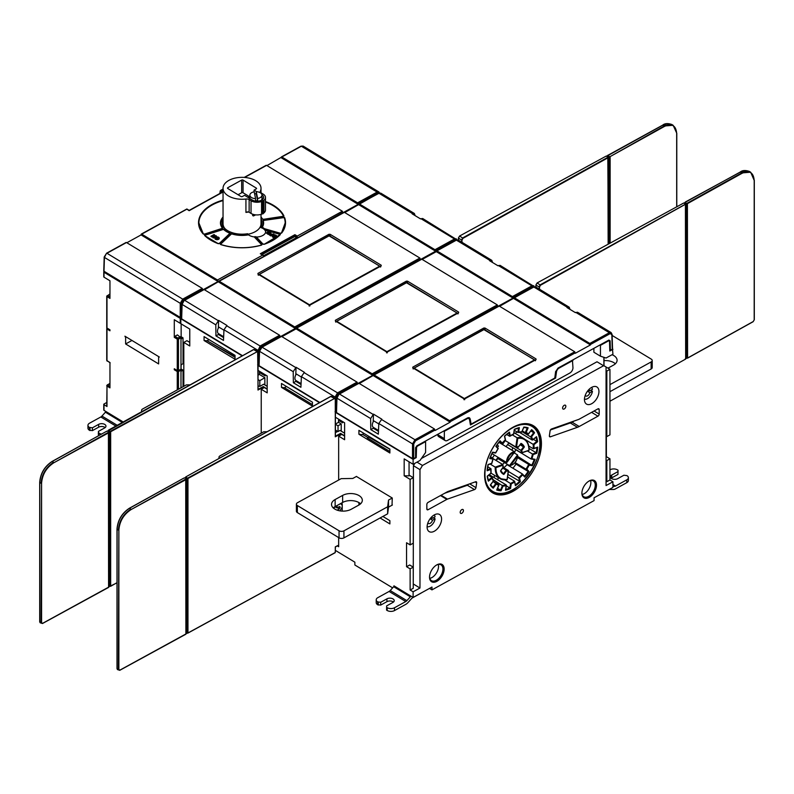 <?xml version="1.0" encoding="UTF-8"?>
<svg xmlns="http://www.w3.org/2000/svg" width="794" height="794" viewBox="0 0 794 794"><rect width="100%" height="100%" fill="white"/><g stroke="black" fill="none" stroke-linecap="round" stroke-linejoin="round"><path stroke-width="1.19" d="M606.378 436.323L606.378 456.669L609.951 458.833L609.951 479.973L612.928 481.769L612.928 487.407L594.071 497.788L594.071 500.607L431.966 589.873L429.534 588.404M603.996 357.35L603.996 365.746L609.951 369.349L609.951 434.874L606.824 436.601L606.824 371.066L606.06 370.609M612.492 349.052L612.928 354.243L606.06 358.025L600.443 356.188L593.892 352.228L593.892 348.338M335.396 550.401L354.868 562.182L354.868 565L392.623 587.858M183.811 386.301L183.811 342.393L189.766 345.995L189.766 329.083L180.833 323.684L180.833 318.751L242.18 355.881M393.933 586.419L393.933 585.833L413.108 597.445L413.108 591.808L410.131 590.002L410.131 568.861L406.558 566.708L406.558 542.749L410.131 544.912L410.131 479.387L404.176 475.785L404.176 458.872L413.108 464.282L413.108 459.349L335.396 412.304M319.476 402.667L258.1 365.518M358.918 502.562L358.918 505.024M382.877 516.437L389.884 520.675L389.884 523.921L380.068 517.976M358.918 430.348L358.918 434.249L389.884 452.997L389.884 449.086L358.918 430.348M281.493 383.482L281.493 387.383L312.459 406.131L312.459 402.221L281.493 383.482M204.068 336.616L204.068 340.517L235.034 359.265L235.034 355.355L204.068 336.616M392.385 505.004L388.524 507.128L388.524 500.081L392.266 498.017L356.417 476.46M392.266 498.017L392.028 505.202M258.1 370.451L267.191 375.949L267.191 392.861L261.236 389.259L261.236 433.167M335.396 417.237L344.616 422.815L344.616 439.727L338.661 436.124L338.661 480.033M342.234 511.098L342.234 503.813L341.251 503.217M337.281 545.905L338.661 546.738L338.661 537.588M181.459 317.441L180.417 317.481M612.928 349.31L609.802 351.027L609.514 341.698A1.727 1.022 -58.8 0 0 609.157 340.963A1.727 1.022 -58.8 0 0 608.264 341.033L600.443 345.34L600.443 356.188M180.833 318.751L181.429 318.424A0.863 0.496 180 0 1 180.238 318.384L104.004 272.243A0.863 0.496 180 0 1 104.034 271.538L104.262 271.409M415.59 457.235L416.235 457.622L413.108 459.349M603.877 357.31L603.877 365.865M603.559 365.746L597.009 361.776L603.559 365.746L422.477 465.463L416.989 462.138M421.386 458.485L597.009 361.776M414.835 463.329L413.426 465.691L413.257 584.156M410.131 590.002L413.257 588.285L413.257 567.144L409.684 564.981L406.558 566.708M410.131 544.912L413.257 543.195L413.257 477.67L409.684 475.507L409.059 475.844L409.059 461.82M437.782 434.308L437.782 434.665A4.317 2.551 121.2 0 0 438.665 436.64L445.226 440.601A4.317 2.551 -58.8 0 1 444.332 438.625L444.332 431.301L443.806 430.983M296.053 367.265L304.39 372.317L301.392 376.644L300.906 387.293L293.363 382.738L293.214 371.691L296.053 367.265L295.775 374.957M218.628 320.399L226.965 325.451L223.968 329.778L223.481 340.428L215.938 335.872L215.789 324.825L218.628 320.399L218.35 328.091M373.478 414.131L381.815 419.182L378.817 423.51L378.331 434.169L370.788 429.604L370.639 418.557L373.478 414.131L373.2 421.822M378.798 423.917L373.785 420.88A5.181 3.057 121.2 0 0 373.388 427.4A5.181 3.057 121.2 0 0 373.577 427.5M301.373 377.051L296.361 374.014A5.181 3.057 121.2 0 0 295.964 380.534A5.181 3.057 121.2 0 0 296.152 380.634M223.948 330.185L218.926 327.148A5.181 3.057 121.2 0 0 218.539 333.669A5.181 3.057 121.2 0 0 218.727 333.768M612.541 348.884L612.105 334.453A0.863 0.496 178.3 0 1 611.837 334.82L609.335 332.706L611.132 332.577L612.105 334.453A0.863 0.496 178.3 0 0 611.866 334.115L611.132 332.577L577.516 312.231L575.342 312.608L567.005 307.566L569.229 307.218L570.023 309.392M534.352 286.634L500.091 265.365L497.917 265.742L489.58 260.7L491.804 260.353L492.598 262.526M456.927 239.768L422.666 218.499L420.492 218.876L412.155 213.834L414.379 213.487L415.173 215.66M204.505 289.79L219.243 281.245L294.733 326.939L295.338 328.438L280.232 336.755L279.627 335.267L204.127 289.562L203.532 289.889M344.745 212.564L378.569 193.22L380.763 193.131L414.379 213.487M412.572 213.606L378.986 193.279L359.067 203.969M359.483 204.018L434.983 249.713L435.588 251.202L358.888 204.783M435.588 251.202L420.473 259.529L419.877 258.04L344.378 212.335L343.782 212.663M263.926 256.353L202.857 289.87L202.232 288.391L126.474 242.527L106.952 253.276L182.719 299.139L183.315 300.192L181.469 303.318L180.248 303.298L180.238 317.401L181.459 317.421M263.807 255.747L262.606 255.142L263.836 255.847M223.61 337.619L218.439 334.492L218.429 333.599M184.029 300.638L182.104 304.43L181.657 318.851L181.697 318.146L181.657 318.851L242.517 355.692M257.643 364.843L258.864 364.863M226.548 325.679L260.124 346.005L257.653 351.335L254.626 349.509L253.494 349.707M295.338 328.438L218.638 282.009M359.354 383.522L374.093 374.976L449.593 420.681L450.188 422.17L435.082 430.487L434.477 428.998L358.977 383.303L358.382 383.631M499.605 306.295L533.419 286.962L535.622 286.872L533.24 287.339M567.422 307.338L533.836 287.011L514.333 297.75L589.833 343.445L590.438 344.933L513.738 298.514M450.188 422.17L373.488 375.741M590.438 344.933L575.322 353.261L574.727 351.772L499.228 306.067L498.632 306.395M611.837 334.82L612.273 349.251L610.397 350.283L609.772 349.906M612.273 349.251L612.303 348.546M338.879 394.37L336.954 398.161L336.507 412.582L336.547 411.878L336.507 412.582L412.493 458.575L413.714 458.595L415.59 457.562L415.599 447.925L416.83 445.841L467.646 417.862L469.443 417.733L470.137 418.855L471.12 424.115L554.788 378.043L555.592 371.791L558.023 368.088L608.839 340.1L610.11 340.815L610.397 350.283M608.839 340.1L610.11 340.815L608.899 340.08M381.398 419.411L414.974 439.737L412.513 443.896L412.493 458.575M378.46 431.35L373.289 428.224L373.279 427.331M468.311 417.594L468.47 418.398M470.197 423.559L471.12 424.115M554.847 377.597L555.601 378.063L470.435 424.959L469.542 419.748A3.454 2.035 -58.8 0 0 468.867 418.637L467.606 417.882M372.763 375.304L296.063 328.875L296.668 328.111L372.168 373.805L372.763 375.304L357.657 383.621L357.052 382.132L281.552 336.428L280.957 336.765M455.816 240.473L436.908 250.884L512.408 296.579L513.013 298.068L497.898 306.395L497.302 304.906L421.803 259.201L421.207 259.529M513.013 298.068L436.313 251.648L436.492 250.835L455.994 240.086L458.198 240.006L491.804 260.353M281.93 336.656L296.063 328.875M422.17 259.43L436.313 251.648M489.997 260.472L456.411 240.145L458.198 240.006M534.68 287.587L533.707 285.711L531.911 285.84L498.334 265.514M457.255 240.721L456.282 238.845L454.486 238.974L420.909 218.648M218.439 334.492L215.938 335.872M535.99 359.632L465.026 398.717L463.805 398.697L412.791 367.821L412.82 367.116L483.784 328.031L485.005 328.051L536.019 358.928L536.059 359.593M412.791 367.821L412.82 367.116L412.781 367.811M458.565 312.767L387.601 351.841L386.38 351.831L335.366 320.955L335.396 320.25L406.359 281.165L407.58 281.185L458.595 312.062L458.634 312.727M335.366 320.955L335.396 320.25L335.356 320.945M445.226 440.601A4.317 2.551 -58.8 0 0 447.459 440.432L569.844 373.041A4.317 2.551 -58.8 0 0 572.96 367.801L572.444 360.148M468.867 418.637A3.454 2.035 -58.8 0 0 467.08 418.775L444.332 431.301M555.601 378.063L556.495 371.87A3.454 2.035 -58.8 0 1 558.956 368.178L572.96 360.466M381.14 265.901L310.176 304.975L308.955 304.965L257.941 274.089L257.971 273.384L328.934 234.299L330.155 234.319L381.17 265.196L381.209 265.861M257.941 274.089L257.971 273.384L257.931 274.079M319.823 402.479L259.082 365.716L259.529 351.295L262.05 347.177L295.636 367.493M335.068 411.709L336.289 411.729M303.973 372.545L337.549 392.871L335.078 397.03L335.078 398.221M301.035 384.485L295.864 381.358L293.363 382.738M295.864 381.358L295.854 380.465M413.108 464.282L419.976 460.5L425.604 452.471L425.604 441.623L425.078 441.305M404.176 475.785L409.059 475.844M413.257 477.67L410.131 479.387M416.235 457.622L416.532 447.975A1.727 1.022 -58.8 0 1 417.773 445.93L425.604 441.623M373.289 428.224L370.788 429.604M104.024 270.556L104.004 271.25L180.238 317.401M220.752 191.731L221.854 192.396L220.752 191.731L220.524 193.131M263.757 255.638L296.529 237.595L296.42 238.468M262.129 254.556L294.812 236.552L296.529 237.595M218.052 281.503L141.084 234.915L141.709 234.141L217.467 279.994L218.052 281.056M126.841 242.756L141.084 234.915M141.104 234.478L186.868 209.169L189.151 210.688L223.045 192.019M266.963 165.589L281.83 156.974L357.588 202.837L358.173 204.336L342.978 212.713L342.353 211.224L266.595 165.37L244.661 177.449M256.402 237.029A9.558 5.518 -0 0 0 265.712 231.58A9.558 5.518 -0 0 0 265.444 230.22L265.335 229.684A9.568 5.528 -0 0 0 264.789 228.861L280.113 233.247A1.211 0.695 -0 0 0 281.761 232.9A43.491 25.11 0 0 0 284.679 217.764A1.211 0.695 -0 0 0 283.21 217.219L263.896 219.928A1.211 0.695 -0 0 0 262.983 220.712A21.23 12.257 180 0 1 261.99 226.856A9.568 5.528 -0 0 0 260.869 226.419A19.919 11.503 -0 0 0 261.951 222.826A19.919 11.503 -0 0 0 261.018 219.194M223.045 219.194A19.919 11.503 -0 0 0 222.112 222.826A19.919 11.503 -0 0 0 247.609 233.724A9.568 5.528 -0 0 0 248.304 234.389L248.522 234.845A9.558 5.518 -0 0 0 251.48 236.324A9.558 5.518 -0 0 0 254.249 236.92L254.695 236.681A9.568 5.528 -0 0 0 255.926 236.751L262.735 243.947A1.211 0.695 0 0 0 264.422 244.205A43.491 25.11 -0 0 0 280.183 234.736A1.211 0.695 0 0 0 279.657 233.783L265.335 229.684M265.672 231.997A9.548 5.508 -0 0 0 260.839 227.56L260.869 226.419M222.151 223.392A19.9 11.483 180 0 1 223.045 220.365M261.018 220.365A19.9 11.483 180 0 1 261.921 223.392M248.085 234.2A18.987 10.957 0 0 0 260.402 226.568A18.987 10.957 0 0 0 261.018 223.809L261.018 214.37M260.402 192.059L260.402 191.056A18.987 10.957 0 0 0 261.018 188.297A18.987 10.957 0 0 0 242.031 177.34A18.987 10.957 0 0 0 223.045 188.297L223.045 223.809A18.987 10.957 0 0 0 224.99 228.642M223.045 188.297A18.987 10.957 0 0 0 245.932 199.026L245.932 212.415L247.371 211.849M252.661 214.201L252.661 215.561L253.405 215.958A2.59 1.499 180 0 1 253.981 214.588M252.661 215.561L253.405 215.958A18.987 10.957 180 0 0 255.589 214.856M260.402 191.056A3.454 1.995 0 0 0 260.293 191.553A3.454 1.995 0 0 0 261.246 192.932L263.161 194.083A8.367 4.833 180 0 1 265.474 197.418A8.367 4.833 180 0 1 263.965 200.187A3.454 1.995 0 0 0 263.658 200.495L262.109 201.348A3.454 1.995 0 0 0 261.563 201.507A8.367 4.833 180 0 1 251.043 200.753L249.137 199.602A3.454 1.995 0 0 0 245.932 199.026M248.185 211.879A3.454 1.995 180 0 1 249.137 212.286L251.043 213.437A8.367 4.833 0 0 0 261.563 214.191A3.454 1.995 180 0 1 262.109 214.033L263.658 213.179A3.454 1.995 180 0 1 263.965 212.871A8.367 4.833 0 0 0 265.474 210.102L265.474 197.418M256.7 191.691L254.07 190.103L256.254 188.893A0.983 0.566 0 0 0 256.283 188.089L243.063 180.089A0.983 0.566 0 0 0 241.674 180.069L227.809 187.702A0.983 0.566 0 0 0 227.779 188.506L240.999 196.515A0.983 0.566 0 0 0 242.388 196.525L244.572 195.324L252.353 200.038A6.56 3.781 0 0 0 259.539 200.932A6.56 3.781 0 0 0 263.658 197.418A6.56 3.781 0 0 0 261.931 194.858M263.171 201.1L263.171 213.785M249.395 198.242A6.56 3.781 180 0 1 249.872 197.2M261.951 197.2A6.56 3.781 180 0 1 262.397 198.113A6.56 3.781 180 0 1 262.467 198.669A6.56 3.781 180 0 1 262.149 199.84M249.237 196.505L243.063 192.773A0.983 0.566 180 0 0 241.674 192.753L238.071 194.738M254.07 190.103L254.07 191.83M261.166 200.396A6.044 3.484 0 0 0 261.951 198.669L261.951 195.145A6.044 3.484 180 0 1 257.633 198.49L257.633 200.604A6.044 3.484 180 0 1 255.579 200.743L255.579 198.629A6.044 3.484 180 0 1 249.912 195.562A6.044 3.484 180 0 1 249.872 195.145A6.044 3.484 180 0 1 254.179 191.811L255.579 198.629M254.606 193.855A6.044 3.484 180 0 1 256.234 193.786L256.234 191.672A6.044 3.484 180 0 1 261.911 194.738A6.044 3.484 180 0 1 261.951 195.145M257.633 200.604L256.234 193.786M256.234 191.672L257.633 198.49M264.521 228.841L264.521 228.841A9.558 5.518 -0 0 0 262.278 227.273L261.99 226.856M222.568 192.188L223.769 191.622L222.568 192.188M202.232 288.391L182.719 299.139L180.248 303.298L104.421 257.405L106.535 253.226L126.057 242.478M106.356 253.604L104.183 257.048L103.766 270.903M104.451 256.7L104.004 271.25M219.819 193.518L220.256 190.788L221.457 190.223L223.045 191.185M358.173 204.336L281.205 157.748M222.409 192.088L220.256 190.788L223.045 189.349M379.552 192.892L378.907 191.959L377.11 192.088L377.706 193.141L378.917 193.061M342.958 212.276L297.105 238.081M297.184 237.485L297.224 236.086L342.353 211.224M294.812 236.552L294.911 234.677L297.224 236.086M217.467 279.994L262.606 255.142L260.293 253.743L261.494 254.348L260.293 253.743L294.911 234.677M281.225 157.311L300.747 146.553M357.588 202.837L377.11 192.088L301.343 146.225L303.129 146.086L300.926 146.175L281.413 156.924M379.879 193.835L378.907 191.959L303.129 146.086M265.474 202.053A43.144 24.912 180 0 1 280.709 211.929A43.144 24.912 180 0 1 283.508 216.107A0.863 0.496 180 0 1 283.389 216.524M203.413 234.061A0.863 0.496 180 0 1 203.353 234.002A43.144 24.912 180 0 1 198.887 222.965A43.144 24.912 180 0 1 223.045 200.594M223.045 217.05A21.577 12.456 0 0 0 220.454 222.965A21.577 12.456 0 0 0 221.526 226.826A21.577 12.456 0 0 0 222.36 228.077A0.863 0.496 180 0 1 222.28 228.563M262.655 219.233A0.863 0.496 180 0 1 262.546 219.104A21.577 12.456 0 0 0 261.018 217.05M262.278 227.273A21.577 12.456 -0 0 0 263.608 222.965A21.577 12.456 -0 0 0 263.32 220.97L263.32 220.901A0.863 0.496 180 0 1 263.975 220.404L283.289 217.695A0.863 0.496 180 0 1 284.341 218.082A43.144 24.912 180 0 1 285.175 222.965A43.144 24.912 180 0 1 281.443 233.099A0.863 0.496 180 0 1 281.364 233.178M263.092 244.175A0.863 0.496 180 0 1 263.042 244.135L256.254 236.87M280.183 234.736L279.875 234.925A43.144 24.912 180 0 1 272.67 240.503M265.444 230.22L279.508 234.24A0.863 0.496 180 0 1 279.974 234.746M262.854 243.927L256.323 237.029M272.302 236.235A2.154 1.241 0 0 0 272.282 236.374A2.154 1.241 0 0 0 273.593 237.515A2.154 1.241 0 0 0 275.935 237.277A2.154 1.241 0 0 0 276.6 236.374A2.154 1.241 0 0 0 276.58 236.235M268.709 234.429L270.734 235.937L273.861 233.932L270.734 235.659L268.709 234.429L270.764 234.955L271.389 234.607L269.96 233.744L270.585 233.396L272.014 234.26L273.861 233.932M269.96 233.744L271.141 234.736M266.03 232.811L268.054 234.309L271.181 232.314L268.054 234.032L266.03 232.811L268.084 233.327L268.709 232.979L267.28 232.116L267.906 231.779L269.335 232.642L271.181 232.314M267.28 232.116L268.461 233.118M275.935 236.999A2.154 1.241 180 0 1 273.593 237.237A2.154 1.241 180 0 1 272.282 236.096A2.154 1.241 180 0 1 272.947 235.193A2.154 1.241 180 0 1 275.29 234.945A2.154 1.241 180 0 1 276.6 236.096A2.154 1.241 180 0 1 275.935 236.999M275.339 236.632A1.29 0.744 0 0 0 275.736 236.096A1.29 0.744 0 0 0 274.952 235.401A1.29 0.744 0 0 0 273.543 235.55A1.29 0.744 0 0 0 273.146 236.096A1.29 0.744 0 0 0 273.93 236.781A1.29 0.744 0 0 0 275.339 236.632M273.166 236.235A1.29 0.744 180 0 1 273.543 235.838A1.29 0.744 180 0 1 274.833 235.659A1.29 0.744 180 0 1 275.717 236.235M219.313 243.54A0.863 0.496 180 0 1 219.283 243.56L229.952 233.555A1.211 0.695 0 0 0 229.625 232.632A21.23 12.257 180 0 1 224.236 229.367A1.211 0.695 0 0 0 222.648 229.138L205.199 234.637A1.211 0.695 0 0 0 204.743 235.61A43.491 25.11 0 0 0 217.903 243.569A1.211 0.695 -0 0 0 219.61 243.361M229.952 233.555L219.521 243.341M204.931 235.61A0.863 0.496 180 0 1 205.368 235.093L222.816 229.595A0.863 0.496 180 0 1 223.948 229.754A21.577 12.456 -0 0 0 229.426 233.069A0.863 0.496 180 0 1 229.774 233.555M211.403 240.513A43.144 24.912 180 0 1 205.041 235.788L204.921 235.53M214.906 238.309A2.154 1.241 0 0 0 214.886 238.448A2.154 1.241 0 0 0 216.196 239.59A2.154 1.241 0 0 0 218.539 239.351A2.154 1.241 0 0 0 219.204 238.448A2.154 1.241 0 0 0 219.184 238.309M212.683 237.327L213.278 237.972L212.683 237.327L213.457 235.53L211.492 236.612L210.896 236.245L211.492 236.89L213.298 235.897M213.943 236.632L214.618 234.885L213.775 236.731L215.809 235.61L216.405 235.967L213.278 237.694M213.278 237.972L216.405 235.967M218.539 239.063A2.154 1.241 180 0 1 216.196 239.312A2.154 1.241 180 0 1 214.886 238.16A2.154 1.241 180 0 1 215.551 237.267A2.154 1.241 180 0 1 217.893 237.019A2.154 1.241 180 0 1 219.204 238.16A2.154 1.241 180 0 1 218.539 239.063M217.943 238.706A1.29 0.744 0 0 0 218.34 238.16A1.29 0.744 0 0 0 217.556 237.475A1.29 0.744 0 0 0 216.147 237.624A1.29 0.744 0 0 0 215.75 238.16A1.29 0.744 0 0 0 216.534 238.855A1.29 0.744 0 0 0 217.943 238.706M215.77 238.309A1.29 0.744 180 0 1 216.147 237.902A1.29 0.744 180 0 1 217.437 237.734A1.29 0.744 180 0 1 218.32 238.309M210.896 236.245L214.023 234.528L214.618 234.885M220.811 244.592A0.863 0.496 180 0 1 220.782 244.056L231.133 234.25A0.863 0.496 180 0 1 232.255 234.071A21.577 12.456 0 0 0 248.522 234.845M254.249 236.92L261.524 244.612A0.863 0.496 180 0 1 261.484 245.128M329.063 235.887L259.211 274.367L309.501 304.807L379.701 266.139L329.063 235.887M380.554 266.615L379.701 266.139L380.554 266.615M380.534 267.052L379.701 266.139M309.849 305.978L309.501 304.807L309.104 305.968M258.358 275.25L259.211 274.367M406.488 282.763L336.636 321.233L386.926 351.673L457.126 313.005L406.488 282.763M457.979 313.481L457.126 313.005L457.979 313.481M457.959 313.918L457.126 313.005M387.274 352.844L386.926 351.673L386.529 352.834M335.783 322.116L336.636 321.233M483.913 329.629L414.061 368.098L464.351 398.538L534.551 359.871L483.913 329.629M535.404 360.347L534.551 359.871L535.404 360.347M535.384 360.784L534.551 359.871M464.698 399.71L464.351 398.538L463.954 399.7M413.208 368.982L414.061 368.098M599.917 345.023L600.443 345.34M609.951 369.349L606.824 371.066M606.06 436.134L606.824 436.601M609.951 458.833L606.824 460.55L606.06 460.083M606.824 460.55L606.824 481.69L609.951 479.973M606.824 481.69L606.06 481.224M612.928 481.769L606.06 485.551L606.06 367.185M413.426 465.691L419.976 469.651L422.477 465.463M413.108 597.445L431.966 587.054L431.966 589.873M419.976 469.651L419.976 588.026L413.108 591.808M578.578 419.46L551.522 428.978A1.727 1.022 121.2 0 0 550.073 430.914L549.379 435.737A1.727 1.022 121.2 0 0 549.716 436.779A1.727 1.022 121.2 0 0 550.391 436.809L577.456 427.291A13.974 8.258 121.2 0 0 579.213 426.497L597.942 416.185A1.727 1.022 121.2 0 0 599.192 414.091L599.192 409.575A1.727 1.022 121.2 0 0 598.835 408.791A1.727 1.022 121.2 0 0 597.942 408.86L579.213 419.172A5.002 2.958 -58.8 0 1 578.578 419.46M447.459 499.118L474.514 489.6A1.727 1.022 121.2 0 0 475.963 487.655L476.658 482.831A1.727 1.022 121.2 0 0 476.321 481.789A1.727 1.022 121.2 0 0 475.646 481.76L448.59 491.278A13.974 8.258 121.2 0 0 446.833 492.072L428.095 502.384A1.727 1.022 121.2 0 0 426.844 504.488L426.844 508.994A1.727 1.022 121.2 0 0 427.202 509.778A1.727 1.022 121.2 0 0 428.095 509.718L446.833 499.396A5.002 2.958 -58.8 0 1 447.459 499.118L441.067 495.248M444.144 569.08A10.094 5.965 121.2 0 0 436.66 564.961A10.094 5.965 121.2 0 0 429.544 576.722A10.094 5.965 121.2 0 0 429.534 577.129A10.094 5.965 121.2 0 0 436.839 581.347A10.094 5.965 121.2 0 0 444.144 569.08M596.502 485.174A10.094 5.965 121.2 0 0 589.019 481.055A10.094 5.965 121.2 0 0 581.903 492.826A10.094 5.965 121.2 0 0 581.893 493.223A10.094 5.965 121.2 0 0 589.198 497.441A10.094 5.965 121.2 0 0 596.502 485.174M463.438 510.542A2.243 1.33 121.2 0 0 462.981 509.52A2.243 1.33 121.2 0 0 461.205 510.076A2.243 1.33 121.2 0 0 460.192 512.329A2.243 1.33 121.2 0 0 460.659 513.361A2.243 1.33 121.2 0 0 462.426 512.795A2.243 1.33 121.2 0 0 463.438 510.542M565.844 406.24A2.243 1.33 121.2 0 0 565.388 405.218A2.243 1.33 121.2 0 0 563.611 405.774A2.243 1.33 121.2 0 0 562.599 408.027A2.243 1.33 121.2 0 0 563.065 409.049A2.243 1.33 121.2 0 0 564.832 408.493A2.243 1.33 121.2 0 0 565.844 406.24M598.944 391.541A10.014 5.915 121.2 0 0 596.88 386.966A10.014 5.915 121.2 0 0 588.969 389.457A10.014 5.915 121.2 0 0 584.453 399.521A10.014 5.915 121.2 0 0 586.518 404.086A10.014 5.915 121.2 0 0 594.428 401.595A10.014 5.915 121.2 0 0 598.944 391.541M541.429 443.638A39.263 23.195 121.2 0 0 533.35 425.693A39.263 23.195 121.2 0 0 502.304 435.489A39.263 23.195 121.2 0 0 484.608 474.931A39.263 23.195 121.2 0 0 492.687 492.876A39.263 23.195 121.2 0 0 523.732 483.08A39.263 23.195 121.2 0 0 541.429 443.638M441.583 519.058A10.014 5.915 121.2 0 0 439.529 514.482A10.014 5.915 121.2 0 0 431.608 516.983A10.014 5.915 121.2 0 0 427.103 527.037A10.014 5.915 121.2 0 0 429.157 531.603A10.014 5.915 121.2 0 0 437.077 529.112A10.014 5.915 121.2 0 0 441.583 519.058M419.976 588.026L413.426 584.056M413.257 567.144L410.131 568.861M599.49 494.811A12.079 6.977 -0 0 0 600.552 494.285L608.71 489.799A3.454 2.035 121.2 0 1 609.822 489.481L613.286 489.511A6.908 4.079 -58.8 0 0 615.499 488.876L626.784 482.663A5.181 2.987 -0 0 0 628.382 480.499L628.382 477.68A5.181 2.987 180 0 1 626.784 479.844L615.499 486.057A3.454 2.035 121.2 0 1 614.387 486.375L612.928 485.491M612.928 486.355L614.387 486.375M609.951 469.84L610.1 469.75A5.181 2.987 180 0 1 617.424 469.849L618.02 470.207L617.96 474.435L618.02 470.207M611.142 478.266A4.317 2.491 180 0 1 611.717 477.879L617.96 474.435M617.96 471.616L611.717 475.06A4.317 2.491 -0 0 0 610.378 476.857A4.317 2.491 -0 0 0 612.998 479.149A4.317 2.491 -0 0 0 617.672 478.663L623.915 475.229L626.952 475.616A5.181 2.987 180 0 1 628.382 477.68M376.217 599.827L376.217 602.646A5.181 2.987 -0 0 0 377.646 604.71L380.683 605.097L380.683 602.289L377.646 601.892A5.181 2.987 180 0 1 376.217 599.827A5.181 2.987 180 0 1 377.815 597.664L389.1 591.451A3.454 2.035 -58.8 0 0 390.211 590.547L406.885 600.641L410.339 596.8A6.908 4.079 -58.8 0 1 410.984 596.155M394.3 586.061A6.908 4.079 121.2 0 0 393.665 586.706L390.211 590.547M421.674 592.731A12.079 6.977 -0 0 1 420.721 593.317L412.562 597.813A3.454 2.035 121.2 0 0 411.451 598.716L407.997 602.557A6.908 4.079 -58.8 0 1 405.774 604.363L394.499 610.576A5.181 2.987 -0 0 1 387.174 610.477L386.579 610.12L386.638 605.891L392.881 602.447A4.317 2.491 -0 0 0 394.221 600.651A4.317 2.491 -0 0 0 391.601 598.358A4.317 2.491 -0 0 0 386.926 598.845L380.683 602.289M406.885 600.641A3.454 2.035 121.2 0 1 405.774 601.544L394.499 607.757A5.181 2.987 180 0 1 387.174 607.658L386.579 607.301M393.457 602.06A4.317 2.491 180 0 0 386.926 601.663L380.683 605.097M378.242 605.068L378.242 602.249M429.564 576.375A9.23 5.459 121.2 0 0 429.564 576.424A9.23 5.459 121.2 0 0 431.46 580.642A9.23 5.459 121.2 0 0 438.764 578.34A9.23 5.459 121.2 0 0 442.923 569.06A9.23 5.459 121.2 0 0 441.027 564.842A9.23 5.459 121.2 0 0 436.363 565.139M438.258 564.445A9.23 5.459 -58.8 0 1 438.516 566.39A9.23 5.459 -58.8 0 1 429.822 578.369M581.923 492.478A9.23 5.459 121.2 0 0 581.923 492.518A9.23 5.459 121.2 0 0 583.818 496.736A9.23 5.459 121.2 0 0 591.123 494.434A9.23 5.459 121.2 0 0 595.282 485.164A9.23 5.459 121.2 0 0 593.386 480.946A9.23 5.459 121.2 0 0 588.721 481.233M590.617 480.549A9.23 5.459 -58.8 0 1 590.875 482.494A9.23 5.459 -58.8 0 1 582.191 494.473M591.54 387.442A6.908 4.079 -58.8 0 1 592.443 389.308L589.873 390.727A3.454 2.035 121.2 0 0 589.317 390.053A3.454 2.035 121.2 0 0 588.582 389.864M590.736 390.251L592.443 391.283A6.908 4.079 -58.8 0 1 584.463 399.144M589.873 390.727L588.533 389.923M585.238 395.392A3.454 2.035 121.2 0 0 585.744 395.958A3.454 2.035 121.2 0 0 589.873 392.702L587.967 391.551A3.454 2.035 121.2 0 0 588.116 390.479A3.454 2.035 121.2 0 0 588.116 390.39M587.967 391.551L589.664 390.608M592.443 391.283L589.873 392.702M532.198 425.078L533.062 426.1M531.414 425.048L530.045 424.244M500.071 493.918L499.406 493.918M507.942 474.395L520.388 481.7L519.564 477.998A29.854 17.637 121.2 0 0 522.631 474.792L524.794 477.085A35.035 20.704 121.2 0 0 528.993 471.457L528.129 471.447L525.965 469.155L526.829 469.165A29.854 17.637 121.2 0 0 529.141 465.165L532.317 465.701A35.035 20.704 121.2 0 0 535.077 459.309L531.891 458.773A29.854 17.637 121.2 0 0 533.111 454.585L536.823 453.275A35.035 20.704 121.2 0 0 537.707 447.101L533.995 448.402A29.854 17.637 121.2 0 0 533.925 444.67L537.607 441.722A35.035 20.704 121.2 0 0 536.496 436.69L532.814 439.638A29.854 17.637 121.2 0 0 531.464 436.918L530.62 436.849L533.707 432.71L534.551 432.78A35.035 20.704 121.2 0 0 531.613 429.663L528.526 433.802A29.854 17.637 121.2 0 0 526.114 432.522L528.139 427.827A35.035 20.704 121.2 0 0 523.822 427.093L521.797 431.797A29.854 17.637 121.2 0 0 518.671 432.144L519.326 427.599A35.035 20.704 121.2 0 0 514.284 429.375L513.629 433.921A29.854 17.637 121.2 0 0 510.284 435.846L509.47 432.144A35.035 20.704 121.2 0 0 504.468 436.144L505.282 439.846A29.854 17.637 121.2 0 0 502.215 443.062L501.748 443.459L502.215 443.062L500.051 440.769A35.035 20.704 121.2 0 0 495.863 446.387L498.027 448.679A29.854 17.637 121.2 0 0 495.704 452.689L492.528 452.153A35.035 20.704 121.2 0 0 489.779 458.545L492.955 459.081A29.854 17.637 121.2 0 0 491.744 463.269L488.032 464.569A35.035 20.704 121.2 0 0 487.139 470.753L490.851 469.443A29.854 17.637 121.2 0 0 490.93 473.184L487.248 476.132A35.035 20.704 121.2 0 0 488.36 481.164L492.032 478.216A29.854 17.637 121.2 0 0 493.382 480.926L493.511 480.569A29.338 17.339 121.2 0 1 492.111 477.869M515.405 484.797A34.519 20.396 121.2 0 0 519.584 481.442L518.77 477.75L519.564 477.998M514.641 481.789L515.385 485.71A35.035 20.704 121.2 0 0 520.388 481.7M515.316 484.856L514.572 481.998A29.854 17.637 121.2 0 1 511.217 483.933L504.746 479.923M506.294 485.799L510.562 488.479L511.217 483.933M489.263 474.673L506.244 484.955L505.52 490.255A35.035 20.704 121.2 0 0 510.562 488.479M497.58 488.27L500.538 490.057L502.562 485.362A29.338 17.339 121.2 0 0 506.244 484.955L506.175 485.7A29.854 17.637 121.2 0 1 503.059 486.047L492.935 479.536M497.054 489.501A34.519 20.396 121.2 0 0 500.538 490.057L501.034 490.752L503.059 486.047M493.223 481.323L498.88 484.747L496.716 490.027A35.035 20.704 121.2 0 0 501.034 490.752M496.081 483.268A29.338 17.339 121.2 0 0 496.875 483.804A29.338 17.339 121.2 0 0 498.88 484.747L498.741 485.323A29.854 17.637 121.2 0 1 496.319 484.042L493.233 488.181L492.935 487.367L493.233 488.181A35.035 20.704 121.2 0 1 490.295 485.065L493.382 480.926M490.563 484.886A34.519 20.396 121.2 0 0 492.935 487.367L496.022 483.228L496.319 484.042L493.104 481.472M488.31 480.261L491.923 477.363L492.032 478.216L491.923 477.363L488.499 475.288M488.25 480.31L488.36 481.164L488.25 480.31A34.519 20.396 121.2 0 1 487.318 476.142M487.347 469.909L490.891 468.659L490.851 469.443L490.891 468.659L487.734 466.753M487.188 469.969L487.139 470.753L487.188 469.969M490.106 457.94L493.084 458.436L492.955 459.081L493.084 458.436L490.513 456.887M489.908 457.91L489.779 458.545L489.908 457.91M492.469 452.491L495.704 452.689M496.151 446.129L498.027 448.679M504.587 436.154L505.282 439.846M508.815 432.551L509.47 432.144L508.815 432.551M506.622 434.437L509.629 436.253L510.284 435.846L509.629 436.253L508.855 432.73M518.542 427.926L519.326 427.599L518.542 427.926M514.284 430.288L517.886 432.462L518.671 432.144L517.886 432.462L518.522 428.026M518.472 432.343A29.338 17.339 121.2 0 1 521.569 432.055L521.797 431.797M522.303 430.884L525.261 432.67L527.276 427.986L528.139 427.827L527.276 427.976A34.519 20.396 121.2 0 0 523.812 427.371M525.261 432.67L526.114 432.522L525.261 432.67M525.33 432.71L527.256 433.613A29.338 17.339 121.2 0 1 528.109 434.189L528.526 433.802L526.372 433.127M521.986 431.618L530.62 436.849A29.338 17.339 121.2 0 1 532.208 440.055L532.814 439.638L532.208 440.055L519.355 432.273M535.89 437.107L536.496 436.69L535.89 437.107M525.142 439.489L533.161 444.342L536.833 441.404L537.607 441.722M528.735 446.029L533.24 448.759L533.995 448.402L533.24 448.759A29.338 17.339 121.2 0 0 533.161 444.342L533.925 444.67M536.952 447.449L537.707 447.101L536.952 447.449M527.375 450.942L532.486 454.029L536.188 452.729L536.823 453.275M515.624 449.632L531.057 458.982L531.891 458.773L531.057 458.982A29.338 17.339 121.2 0 0 532.486 454.029L533.111 454.585M517.509 457.652L528.705 464.43L531.881 464.966A34.519 20.396 121.2 0 0 534.223 459.537L531.345 459.021M517.688 456.371L532.317 465.701M515.078 462.565L525.965 469.155A29.338 17.339 121.2 0 0 528.705 464.43L529.141 465.165M522.531 474.107L524.546 476.251A34.519 20.396 121.2 0 0 528.129 471.447L515.981 464.093A34.519 20.396 -58.8 0 1 512.934 468.232M507.048 464.669L522.392 473.958A29.338 17.339 121.2 0 1 518.77 477.75L508.368 471.447M515.981 464.093L514.83 462.872M536.942 447.578A34.519 20.396 121.2 0 1 536.188 452.729L529.032 448.392M535.95 437.296A34.519 20.396 121.2 0 1 536.833 441.404L533.399 439.33M531.355 430.179A34.519 20.396 121.2 0 1 533.707 432.71L530.789 430.944M504.905 440.362L515.802 446.962L517.122 437.772L512.249 434.824M528.913 450.277L522.124 452.58A13.458 7.95 121.2 0 0 521.718 450.506L520.914 450.367L523.544 446.843L524.368 446.953L521.718 450.506M521.718 452.927L529.052 450.347C529.171 444.848 527.534 440.988 524.129 438.774A23.294 13.766 -58.8 0 0 517.122 437.772L517.777 438.387A22.778 13.458 -58.8 0 1 528.903 450.198A23.294 13.766 -58.8 0 0 524.129 438.774L513.956 432.611M506.056 446.655L508.765 443.012L520.914 450.367A12.942 7.652 121.2 0 1 521.42 452.917L522.124 452.58L521.42 452.917L507.614 444.561M521.003 443.945A17.26 10.193 121.2 0 1 523.544 446.843L520.1 444.759M516.229 446.953A12.942 7.652 121.2 0 1 517.976 447.26L518.353 446.943A13.458 7.95 121.2 0 0 516.576 446.694L515.802 446.962L516.576 446.694L517.777 438.387M498.91 442.327L514.581 451.816L514.175 452.53L514.581 451.816A7.593 4.486 -58.8 0 0 508.914 455.369A7.593 4.486 -58.8 0 0 506.612 462.495L494.464 455.141L492.34 457.989M505.302 440.61L502.433 444.461M495.843 460.341L498.086 457.334M497.401 458.247L509.55 465.602L510.671 465.314L509.55 465.602L517.519 454.922L514.075 452.838M517.519 454.922L517.549 456.103A7.077 4.178 -58.8 0 1 510.671 465.314L517.549 456.103L517.519 454.922M512.041 450.267A18.093 10.689 121.2 0 0 512.686 447.627M502.533 464.391A18.093 10.689 121.2 0 0 504.577 462.594M494.096 477.601L494.434 475.269M498.195 477.541L497.858 479.874M507.386 464.292A23.294 13.766 -58.8 0 1 503.813 467.716M508.964 465.254L510.244 466.604M515.673 449.444A23.294 13.766 -58.8 0 1 514.423 453.056M507.574 476.966L514.502 481.164A29.338 17.339 121.2 0 1 510.552 483.437L509.897 487.982A34.519 20.396 121.2 0 1 505.778 489.451M499.228 441.93L501.748 443.459L499.724 441.325M497.133 444.709L498.493 446.159A7.593 4.486 121.2 0 0 497.312 447.33M494.464 455.141L491.933 453.602M506.612 462.495L514.175 452.53A7.077 4.178 -58.8 0 0 507.306 461.751L506.612 462.495M490.116 464.043L495.228 467.14L502.721 464.5L493.183 458.733M502.771 473.234L503.853 474.465A17.776 10.501 121.2 0 1 500.478 470.892L503.217 467.051A12.942 7.652 121.2 0 1 502.781 465.185M503.327 467.259L500.686 470.792A17.26 10.193 121.2 0 0 503.128 473.472A17.26 10.193 121.2 0 0 503.525 473.69L506.155 470.157L502.711 468.073M503.237 467.368L508.329 470.455L507.078 479.467A22.778 13.458 -58.8 0 1 495.942 467.656L502.721 465.274A13.458 7.95 121.2 0 0 503.128 467.338M507.078 479.467L507.009 479.636A23.294 13.766 -58.8 0 1 500.002 478.643A23.294 13.766 -58.8 0 1 495.228 467.14L495.942 467.656M502.721 464.5L502.721 465.274L502.721 464.5M506.503 470.911A13.458 7.95 121.2 0 0 508.269 471.15L508.329 470.455A12.942 7.652 121.2 0 1 506.155 470.157L506.503 470.911L503.853 474.465M516.755 431.787L515.455 433.524M434.189 514.959A6.908 4.079 -58.8 0 1 435.092 516.825L432.512 518.244A3.454 2.035 121.2 0 0 431.956 517.569A3.454 2.035 121.2 0 0 431.221 517.38M433.385 517.767L435.092 518.8A6.908 4.079 -58.8 0 1 427.103 526.66M432.512 518.244L431.172 517.44M427.887 522.909A3.454 2.035 121.2 0 0 428.383 523.474A3.454 2.035 121.2 0 0 432.512 520.219L430.606 519.068A3.454 2.035 121.2 0 0 430.765 517.996A3.454 2.035 121.2 0 0 430.765 517.906M430.606 519.068L432.313 518.125M435.092 518.8L432.512 520.219M175.137 369.27L174.283 369.736L174.283 368.753L177.261 370.55A0.863 0.496 0 0 0 178.481 370.57L180.982 369.2L180.982 337.768L177.409 334.899L174.908 336.279A0.863 0.506 121.2 0 0 174.283 337.331L174.283 319.714L180.238 323.317A0.863 0.496 0 0 0 180.833 323.476M183.811 342.393L186.937 340.676L189.766 342.393M181.151 323.873L181.151 336.735L183.027 337.877L183.027 363.682L180.982 364.863M180.982 369.091L181.151 364.764M181.151 368.992L183.027 370.133L183.027 386.738M109.959 383.73L107.607 385.021A0.863 0.506 121.2 0 0 106.982 386.073L109.959 387.869L109.959 362.511L106.982 360.704A0.863 0.506 121.2 0 0 107.597 361.072M104.004 276.491A0.863 0.496 0 0 0 104.004 277.175L109.959 280.778L109.959 298.395L106.982 296.589L106.982 328.011L109.959 329.818L109.959 330.8L106.982 329.004A0.863 0.496 180 0 1 107.011 328.299L107.24 328.17M104.004 409.654A0.863 0.496 -0 0 0 103.766 409.992L103.766 404.354A0.863 0.496 180 0 0 104.004 404.702L106.982 406.508A0.863 0.496 0 0 1 106.982 405.813M122.584 422.289L122.584 421.584L104.004 410.339A0.863 0.496 -0 0 1 103.766 409.992M174.283 369.736L177.261 371.542A0.863 0.496 180 0 0 178.481 371.552L180.982 370.183L180.129 369.667M158.621 357.439L159.336 357.022L124.916 336.19L125.631 337.47L125.631 343.951L158.621 363.92L158.621 357.439M126.355 337.063L125.631 337.47M131.963 340.457L125.631 343.951M180.982 339.058L183.027 337.877M180.982 371.314L183.027 370.133M180.982 370.183L180.982 387.859M121.621 422.835L122.087 422.309A6.908 4.079 -58.8 0 1 122.584 421.793M87.955 425.336L87.955 428.155A5.181 2.987 -0 0 0 89.385 430.219L92.422 430.616L92.422 427.797L89.385 427.4A5.181 2.987 180 0 1 87.955 425.336A5.181 2.987 180 0 1 89.553 423.182L100.838 416.969A3.454 2.035 -58.8 0 0 101.95 416.066L117.194 425.286M106.049 411.57A6.908 4.079 121.2 0 0 105.404 412.215L101.95 416.066M101.473 434.02A5.181 2.987 180 0 1 98.913 433.167L98.377 431.4L104.619 427.966A4.317 2.491 -0 0 0 105.959 426.16A4.317 2.491 -0 0 0 103.339 423.867A4.317 2.491 -0 0 0 98.664 424.363L92.422 427.797M98.317 432.809L98.436 435.708M105.205 427.569A4.317 2.491 180 0 0 98.664 427.182L92.422 430.616M89.98 430.586L89.98 427.768M103.766 404.354A0.863 0.496 180 0 1 104.034 403.997L106.743 402.508M106.982 327.327A0.863 0.496 0 0 0 106.982 328.011M363.126 432.899L363.126 434.675L367.969 437.544M363.126 434.675L358.918 434.249M389.884 451.528L367.364 437.891L368.773 437.087L389.884 449.275M312.459 404.622L284.401 387.68L281.493 387.383M309.432 402.826L312.459 404.573M284.401 387.68L286.505 386.519M142.066 411.471A3.454 1.995 180 0 1 141.55 410.429A3.454 1.995 180 0 1 142.622 408.989L186.332 384.911L190.004 384.852M235.034 357.29L207.294 340.844L204.068 340.517M207.294 340.844L235.034 356.645M207.294 340.636L209.08 339.653M219.402 458.247A3.454 1.995 180 0 1 218.975 457.294A3.454 1.995 180 0 1 220.047 455.855L263.757 431.777L267.151 431.728M388.524 500.081L387.641 506.771L343.931 530.839A3.454 1.995 180 0 1 339.048 530.769L297.353 505.53A3.454 1.995 180 0 1 296.4 504.16L296.4 511.207A3.454 1.995 0 0 0 297.353 512.577L339.048 537.816A3.454 1.995 0 0 0 343.931 537.885L387.641 513.817L388.524 507.128M333.252 507.922A11.652 6.729 180 0 1 335.137 506.572L342.631 502.453A11.652 6.729 180 0 1 360.595 503.793M356.536 476.39L352.784 478.454L341.182 478.643L297.472 502.721A3.454 1.995 180 0 0 296.4 504.16M358.709 505.143A11.652 6.729 0 0 0 362.322 500.27A11.652 6.729 0 0 0 355.255 494.086A11.652 6.729 0 0 0 342.631 495.406L335.137 499.535A11.652 6.729 0 0 0 331.525 504.398A11.652 6.729 0 0 0 338.591 510.582A11.652 6.729 0 0 0 351.216 509.262L358.709 505.143M387.641 513.817L387.641 506.771M263.509 388.008L263.271 386.589L258.1 389.417M258.1 379.641L259.817 380.634L259.817 386.42L263.638 384.217L267.191 386.37M258.1 385.904L259.817 386.42M267.191 388.167L266.506 388.544L263.271 386.589M263.638 384.217L264.859 384.921L264.859 377.726L259.817 380.634M265.127 374.699L265.127 375.919L259.4 372.455L259.4 374.421L258.1 375.175M259.4 374.421L264.859 377.726M264.859 384.921L267.191 386.331M261.236 389.259L264.362 387.541L267.191 389.259M259.4 372.455L259.817 371.493M259.817 371.731L264.223 374.153M258 352.119L256.75 351.395L258.1 352.258L257.99 390.033L257.99 352.407L256.988 351.821L110.664 431.728L110.664 586.171L116.996 582.707L110.584 586.329L109.929 586.161L110.177 431.301M258 389.467L257.99 390.033L263.509 387.015M109.711 431.013L108.599 431.847L109.731 431.599L109.711 586.012L110.664 586.171M108.391 430.785L108.411 430.169L253.733 349.578L254.983 350.293M41.04 622.695L39.799 621.98L39.799 482.196C40.524 473.403 44.593 466.544 51.997 461.612L53.625 462.316C46.012 467.309 41.824 474.286 41.09 483.258L39.799 482.474C40.534 473.502 44.682 466.505 52.235 461.473L106.595 431.291L109.046 430.616L108.52 430.864L109.046 430.616L108.58 430.189M337.182 545.845L335.286 546.877L335.286 552.505L335.306 546.877L337.182 545.845M335.396 424.274L338.036 425.792L338.036 431.579L340.011 430.437L344.616 433.236M335.396 430.05L338.036 431.579M335.396 432.69L337.5 431.519L335.396 430.249M344.616 434.884L343.802 435.33L340.566 433.375L335.396 436.204M340.011 430.437L341.231 431.142L341.231 423.956L338.036 425.792M342.551 421.564L342.551 422.785L338.502 420.334L338.502 422.299L335.396 424.095M338.502 422.299L341.231 423.956M344.616 433.196L341.231 431.142M340.805 434.943L340.566 433.375M337.361 507.684L339.366 508.924L340.179 507.058L339.475 506.532L336.984 507.892L337.093 505.51L340.924 503.505M338.661 436.124L341.787 434.407L344.616 436.124M338.502 420.334L339.018 419.431M335.832 432.333L335.396 431.043M342.234 506.999L340.04 510.879M340.606 503.565L342.234 505.192M339.366 508.924L337.122 510.145M333.867 508.438L335.673 509.54M339.098 506.741L340.179 507.386M339.564 508.686L337.668 507.515M340.179 507.058L339.375 506.582M336.984 507.892L334.939 506.691M335.306 399.183L335.286 436.819L335.286 399.193L334.284 398.618L187.96 478.514L187.96 632.957L335.286 552.505L187.89 633.116L187.225 632.947L187.473 478.087M335.306 436.253L335.286 436.819L340.805 433.802M187.007 477.799L185.905 478.633L187.037 478.385L187.007 632.808L187.96 632.957L186.104 633.632L187.037 632.828M185.687 477.571L185.707 476.956L331.029 396.365L332.279 397.079M118.336 669.491L117.095 668.766L117.105 528.983C117.83 520.199 121.889 513.341 129.293 508.398L130.921 509.103C123.308 514.095 119.13 521.082 118.385 530.045L117.095 529.261C117.83 520.298 121.978 513.291 129.531 508.269L183.89 478.077L186.342 477.402L185.816 477.651L186.342 477.402L185.875 476.976M609.951 391.67L651.14 368.992A3.454 1.995 0 0 0 652.211 367.543L652.211 360.496A3.454 1.995 180 0 1 651.14 361.945L609.951 384.624M603.996 360.635A11.652 6.729 180 0 1 615.36 363.781M612.134 335.445L651.259 359.126A3.454 1.995 180 0 1 652.211 360.496M607.976 368.158L613.474 365.131A11.652 6.729 0 0 0 617.087 360.258A11.652 6.729 0 0 0 612.055 354.729M608.144 244.165L607.906 157.281L462.743 237.892L461.503 239.987L458.475 238.16L458.475 240.175M606.775 156.448L607.876 155.614L605.822 156.289M607.876 155.614L662.861 125.144L664.489 126.415C671.893 123.12 675.952 125.472 676.677 133.452L676.687 206.738L676.786 133.313L673.153 125.293L664.25 125.988L610.129 156.597L607.43 156.855L607.906 157.281M662.623 125.273L671.823 124.489L673.153 125.293L676.786 133.313L676.786 206.678M684.289 203.373L685.401 202.539L683.336 203.214M609.951 401.228L685.659 359.067L685.421 204.197L540.267 284.808L539.017 286.912L536 285.076L536 287.1M685.817 358.392L687.654 357.965L753.129 321.719L754.3 319.734L754.3 180.228L750.667 172.219L754.191 180.377C753.476 172.387 749.407 170.045 742.003 173.33L740.375 172.07L749.347 171.415L750.667 172.219L741.765 172.913L687.406 203.095L684.954 203.77L685.421 204.197M458.495 237.872L459.567 236.036L606.06 156.16L459.567 236.036L458.495 237.872M607.906 157.133L608.144 157.698L462.991 238.309L461.989 239.996L461.989 242.299M378.391 193.607L380.763 193.131M258.864 364.813L258.874 350.184L257.653 350.164L223.968 329.778M280.222 336.319L260.72 347.057L258.874 350.184M420.473 259.092L295.328 328.001M456.391 239.907L455.081 240.026L435.578 250.765M202.837 289.433L183.315 300.192M181.459 317.312L181.469 303.318M181.429 318.493L181.866 304.072A0.863 0.496 -178.3 0 0 182.104 304.43L215.789 324.825M204.127 289.562L184.625 300.311L218.211 320.627M413.714 458.595L413.724 443.915L412.513 443.896L378.817 423.51M435.072 430.05L415.57 440.789L413.724 443.915M575.322 352.824L450.188 421.733M609.931 333.758L590.428 344.497M336.279 412.225L336.716 397.804A0.863 0.496 -178.3 0 0 336.954 398.161L370.639 418.557M358.977 383.303L339.475 394.042L373.061 414.369M415.57 440.789L414.974 439.737L434.477 428.998M470.137 418.855L468.351 417.773M336.289 411.679L336.299 397.05L335.078 397.03L301.392 376.644M357.647 383.184L338.145 393.923L336.299 397.05M497.898 305.958L372.763 374.867M533.816 286.773L532.506 286.892L513.003 297.631M512.408 296.579L531.911 285.84L532.506 286.892M455.081 240.026L454.486 238.974L434.983 249.713M260.72 347.057L260.124 346.005L279.627 335.267M421.803 259.201L296.668 328.111M499.228 306.067L374.093 374.976M449.593 420.681L574.727 351.772M485.015 329.579L485.005 328.051M483.784 328.031L483.794 329.421M372.168 373.805L497.302 304.906M407.59 282.714L407.58 281.185M406.359 281.165L406.369 282.555M437.782 434.665L444.332 438.625M467.08 418.775L466.554 418.458M556.495 371.87L555.671 371.364M558.43 367.86L558.956 368.178M344.378 212.335L219.243 281.245M294.733 326.939L419.877 258.04M330.155 235.848L330.155 234.319M328.934 234.299L328.944 235.689M261.454 347.504L281.552 336.428M293.214 371.691L259.529 351.295A0.863 0.496 -178.3 0 1 259.291 350.938L261.633 347.117L281.136 336.378M338.145 393.923L337.549 392.871L357.052 382.132M417.247 445.613L417.773 445.93M416.532 447.975L415.659 447.449M589.833 343.445L609.335 332.706L575.759 312.379M261.018 217.199A21.23 12.257 180 0 1 262.219 218.886A1.211 0.695 0 0 0 263.648 219.343L282.962 216.643A1.211 0.695 0 0 0 283.845 215.77A43.491 25.11 -0 0 0 281.016 211.551A43.491 25.11 -0 0 0 265.474 201.537M223.045 200.088A43.491 25.11 -0 0 0 203.046 233.813A1.211 0.695 -0 0 0 204.703 234.111L222.151 228.612A1.211 0.695 0 0 0 222.677 227.709A21.23 12.257 180 0 1 221.854 226.479A21.23 12.257 180 0 1 223.045 217.199M248.304 234.389A21.23 12.257 180 0 1 232.414 233.605A1.211 0.695 0 0 0 230.836 233.863L220.494 243.669A1.211 0.695 -0 0 0 220.94 244.641A43.491 25.11 0 0 0 261.305 245.187A1.211 0.695 -0 0 0 261.831 244.234L254.695 236.681M248.512 211.988A18.987 10.957 180 0 1 245.932 212.415M249.137 199.602L249.137 212.286M251.043 213.437L251.043 200.753M263.965 212.871L263.965 200.187M263.658 213.179L263.658 200.495M262.109 201.348L262.109 214.033M261.563 201.507L261.563 214.191M249.574 197.686L248.988 197.994M256.283 188.873L256.283 188.089M243.063 180.089L243.063 192.773M241.674 192.753L241.674 180.069M227.809 187.702L227.809 188.525M377.706 193.141L358.173 203.899M294.882 235.957L297.194 237.356M294.872 236.086L261.752 254.328M263.608 222.965L262.983 220.712M262.735 243.947L264.422 244.205M264.253 244.254L279.984 234.687M204.743 235.61L218.032 243.53L219.372 243.391L229.784 233.476M608.264 341.033L607.738 340.715M626.784 482.663L626.784 479.844M612.928 484.499L615.499 486.057M611.717 475.06L611.717 477.879M394.499 607.757L394.499 610.576M405.774 601.544L389.1 591.451M386.926 601.663L386.926 598.845M377.646 601.892L377.646 604.71M410.339 596.8L393.665 586.706M387.174 610.477L387.174 607.658M599.192 409.575L597.971 408.841M594.071 410.994L599.192 414.091M597.942 416.185L591.599 412.344M574.201 420.999L572.067 422.17L579.213 426.497M571.69 421.882A1.727 0.973 -118.8 0 0 572.067 422.17A13.974 8.258 -58.8 0 1 570.31 422.964L550.431 429.961M577.456 427.291L570.31 422.964A1.727 1.131 70.6 0 1 569.834 422.537M549.379 436.194L550.391 436.809M474.514 489.6L467.368 485.273L444.7 493.243M446.833 499.396L440.491 495.565M426.844 508.954L428.095 509.718M476.658 482.831L475.159 481.928M469.681 483.854L475.963 487.655M468.46 484.29A1.727 1.022 -58.8 0 1 467.368 485.273A1.727 1.131 70.6 0 1 466.892 484.836M528.685 423.917A38.827 22.947 -58.8 0 1 531.94 425.346A38.827 22.947 -58.8 0 1 534.848 427.708M489.977 490.732L491.724 491.784A38.827 22.947 -58.8 0 1 488.945 489.561M534.928 428.75A37.973 22.431 -58.8 0 1 528.179 475.646A37.973 22.431 -58.8 0 1 489.918 489.104A37.973 22.431 -58.8 0 1 496.667 442.208A37.973 22.431 -58.8 0 1 534.928 428.75M534.551 432.78L531.464 436.918M526.829 469.165L528.993 471.457M527.256 433.613A29.338 17.339 121.2 0 0 525.4 432.72M524.368 446.953A17.776 10.501 121.2 0 0 521.003 443.389L518.353 446.943M498.027 458.634A18.093 10.689 -58.8 0 1 495.982 460.421M180.238 323.317L180.238 318.384M177.261 370.55L177.261 339.127L174.283 337.331M104.004 272.243L104.004 277.175M106.982 329.004L106.982 360.704A0.863 0.496 -0 0 1 106.743 360.367L106.743 328.656M106.743 406.161L107.011 385.368A0.863 0.496 180 0 0 106.982 386.073L106.982 406.508M104.004 404.702L104.004 410.339M177.261 389.904L177.261 371.542M180.982 337.768L178.481 339.147L178.481 370.57M178.481 339.147A0.863 0.496 180 0 1 177.261 339.127A0.863 0.506 -58.8 0 1 177.886 338.085L178.481 339.147M174.908 336.279L177.886 338.085L180.387 336.706M178.481 371.552L178.481 389.239M122.087 422.309L105.404 412.215M115.835 426.041L100.838 416.969M98.913 435.44L98.913 433.167M89.385 427.4L89.385 430.219M98.664 427.182L98.664 424.363M109.691 383.591L107.19 384.971L109.959 386.45M106.982 360.019A0.863 0.496 -0 0 0 106.743 360.367L110.138 362.908M109.959 294.246L107.607 295.547L109.959 296.966M107.607 295.547A0.863 0.506 121.2 0 0 106.982 296.589A0.863 0.496 180 0 1 107.011 295.884L107.607 295.547M343.931 530.839L343.931 537.885M339.048 537.816L339.048 530.769M297.353 505.53L297.353 512.577M342.631 502.453L342.631 495.406M335.137 499.535L335.137 506.572M256.988 351.821L110.426 431.301M108.599 431.847L108.877 586.687L109.731 586.041M39.799 621.702L42.578 623.35L108.818 587.044L108.788 432.69M256.75 351.395L253.564 349.549L108.183 430.864M108.46 432.293L53.863 462.743C46.399 467.636 42.3 474.475 41.576 483.258L41.09 622.764L42.34 623.479L41.09 622.764M53.863 462.743L108.659 432.819L108.659 587.262L42.499 623.508L108.58 587.421L108.421 432.393M41.576 483.258L41.576 622.764M106.595 431.291L52.067 461.453C44.553 466.455 40.425 473.413 39.7 482.335L39.7 621.841L40.147 622.764L42.34 623.479M108.768 586.865L116.996 582.826M106.882 431.291L106.346 431.42M107.359 431.271L106.773 431.271M108.699 430.656L107.557 431.211M335.783 506.721L333.291 508.091M335.306 398.916L334.046 398.191L335.286 399.193M334.284 398.618L187.721 478.087M185.905 478.633L186.064 633.662M187.96 632.967L335.217 552.664L335.396 546.927L338.661 545.15M117.095 668.488L119.874 670.136L186.114 633.84L186.094 479.487M334.046 398.191L330.79 396.494M185.766 479.08L131.159 509.53C123.695 514.423 119.596 521.261 118.872 530.055L118.385 669.55L119.636 670.275L118.385 669.55M131.159 509.53L185.955 479.616L185.955 634.049L119.805 670.295L185.885 634.207L185.717 479.189M118.872 530.055L118.872 669.56M183.89 478.077L129.362 508.249C121.849 513.242 117.73 520.199 116.996 529.122L116.996 668.627L117.452 669.56L119.636 670.275M184.178 478.077L183.652 478.216M184.665 478.057L184.069 478.057M185.995 477.452L184.853 477.998M651.14 368.992L651.14 361.945M458.386 240.116L458.386 238.021L459.726 236.066L462.991 238.309M461.989 239.996L461.503 242.001M606.765 156.408L608.065 155.068M664.489 126.415L610.129 156.597L610.129 243.073M609.594 243.371L609.594 156.666L608.929 156.249M609.127 243.629L609.127 156.696L608.075 157.113M607.827 156.964L608.303 244.076M536.01 284.798L537.081 282.962L683.574 203.085L537.081 282.962L536.01 284.798M685.817 358.431L686.641 358.064L686.641 203.621L540.506 285.235L539.513 286.912L539.513 289.224M539.017 288.927L539.513 286.912M540.506 285.235L537.25 282.982L535.9 284.937L535.9 287.041M684.289 203.333L685.421 201.964L740.137 172.199M685.43 204.058L685.679 358.65M686.443 358.183L687.574 358.124L687.227 203.115M685.401 202.539L685.579 201.984M687.406 203.095L687.574 358.124L753.129 321.719L754.3 319.734L754.201 180.367L754.191 319.883M742.003 173.33L687.654 203.522L686.443 203.175M687.227 358.124L685.301 358.729M687.654 357.965L753.198 321.56M203.711 289.512L184.208 300.251L181.866 304.072M358.56 383.244L339.058 393.983L336.716 397.804M296.251 328.061L421.386 259.152M373.676 374.927L498.811 306.018M218.826 281.195L343.961 212.286M258.854 365.359L259.291 350.938M535.622 286.872L569.229 307.218M261.018 192.773L261.018 188.297M262.467 199.939L262.467 198.669M249.872 196.168L247.788 197.269M249.872 195.145L249.872 198.669M141.292 234.091L186.858 208.991L189.18 210.39L222.916 191.811M220.603 190.411L223.045 189.061M244.215 177.409L266.179 165.311M261.166 253.971L263.479 255.37M261.018 216.96L262.516 218.995L263.598 219.283L283.547 216.246M222.439 228.285L204.604 234.071L203.304 233.873L198.887 222.965M223.045 216.96L220.454 222.965M264.63 228.732L280.213 233.198L281.483 232.97L285.175 222.965M261.633 244.85L261.206 245.138C247.668 248.75 234.28 248.572 221.04 244.592L220.663 244.314M258.209 275.032L329.173 235.56L380.703 266.824M335.634 321.898L406.597 282.426L458.128 313.69M413.059 368.763L484.022 329.292L535.553 360.555M373.388 427.4L378.5 430.497M295.964 380.534L301.075 383.631M218.539 333.669L223.65 336.765M608.264 340.428L609.157 340.963M491.724 491.784C514.403 508.051 555.691 446.575 534.967 427.797L530.928 424.73M515.475 485.104L514.661 481.412M505.718 489.838L506.374 485.293M496.945 489.759L498.969 485.065M496.052 483.248L496.875 483.804M492.975 487.387L490.523 484.787M490.513 484.936L493.6 480.807M493.61 480.658L492.072 477.561M488.399 480.519L487.437 476.132L491.109 473.204L500.002 478.643L507.158 479.695L508.458 470.782M491.109 473.184L491.029 468.986M487.318 470.296L488.121 464.738L491.814 463.448L493.173 458.773M489.997 458.237L492.508 452.421M492.359 452.491L495.535 453.027M495.684 452.957L498.245 448.521M498.225 448.312L496.071 446.02M496.091 446.228L499.912 441.097M502.076 443.389L505.48 439.826M509.172 432.512L504.666 436.124L505.49 439.787M509.986 436.214L513.738 434.05M513.748 434.05L514.403 429.504L518.819 427.946M518.164 432.492L521.708 432.105M523.822 427.341L521.807 432.035M523.722 427.4L527.355 428.016M528.427 434.12L531.514 429.981M536.248 437.047L532.566 439.995M533.558 448.769L537.26 447.459M534.352 459.557L531.176 459.021M524.626 476.311L522.462 474.018M518.274 447.211L520.914 443.667M516.011 447.002L518.035 447.28M517.678 455.29C517.192 461.046 514.552 464.5 509.758 465.651M514.572 452.173L507.029 462.287M503.336 467.17L502.87 464.778M500.696 470.683L503.128 473.472M109.691 294.117L106.743 296.241L106.743 327.674M103.766 276.828L103.766 271.895M141.55 410.429L141.55 411.758M218.975 457.294L218.975 458.475M258.1 389.685L257.643 351.335M337.331 431.499L335.396 432.581M335.396 436.472L335.396 399.054L331.922 396.295L330.87 396.345L185.707 476.956L185.478 477.66M671.823 124.489C667.853 123.139 664.806 123.358 662.692 125.124L607.668 155.416M749.347 171.415C745.368 170.065 742.321 170.273 740.216 172.05L685.182 202.341"/></g></svg>
